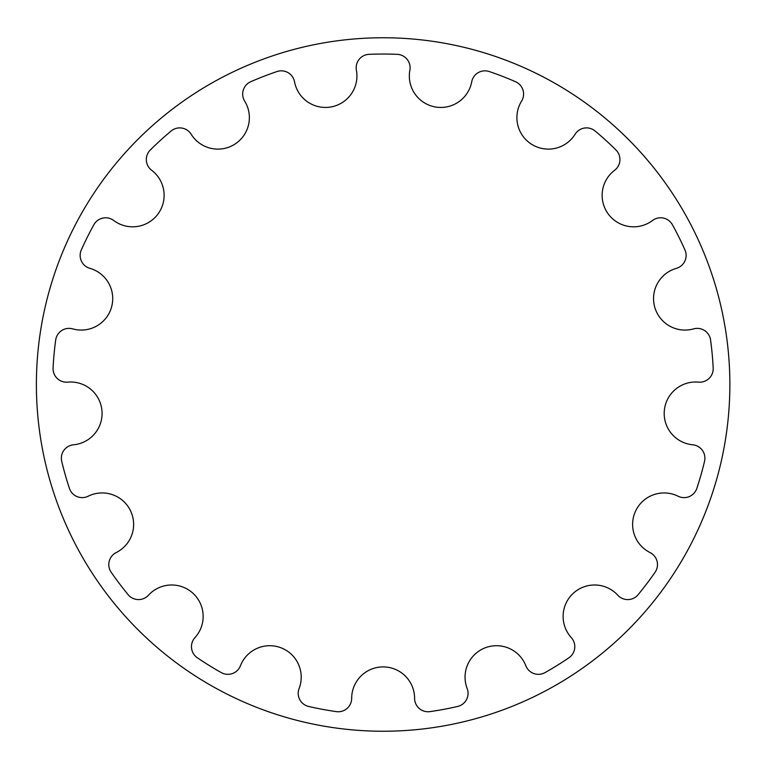 <?xml version="1.0" encoding="UTF-8"?>
<svg xmlns="http://www.w3.org/2000/svg" width="769" height="769" viewBox="0 0 769 769"><rect width="100%" height="100%" fill="white"/><g stroke="black" fill="none" stroke-linecap="round" stroke-linejoin="round"><path stroke-width="1.15" d="M356.393 70.239A31.462 31.462 0 0 1 331.237 106.91A31.462 31.462 0 0 1 294.537 81.802A13.458 13.458 0 0 0 276.994 71.546A330.459 330.459 0 0 0 250.732 81.725A13.458 13.458 0 0 0 244.677 101.124A31.462 31.462 0 0 1 234.468 144.399A31.462 31.462 0 0 1 191.173 134.248A13.458 13.458 0 0 0 171.112 131.028A330.459 330.459 0 0 0 150.301 149.993A13.458 13.458 0 0 0 151.656 170.276A31.462 31.462 0 0 1 157.77 214.311A31.462 31.462 0 0 1 113.735 220.492A13.458 13.458 0 0 0 93.866 224.731A330.459 330.459 0 0 0 81.312 249.935A13.458 13.458 0 0 0 89.906 268.352A31.462 31.462 0 0 1 111.515 307.216A31.462 31.462 0 0 1 72.68 328.882A13.458 13.458 0 0 0 55.685 340.013A330.459 330.459 0 0 0 53.08 368.053A13.458 13.458 0 0 0 67.749 382.126A31.462 31.462 0 0 1 101.941 410.559A31.462 31.462 0 0 1 73.555 444.79A13.458 13.458 0 0 0 61.722 461.313A330.459 330.459 0 0 0 69.431 488.392A13.458 13.458 0 0 0 88.185 496.216A31.462 31.462 0 0 1 130.336 510.376A31.462 31.462 0 0 1 116.234 552.546A13.458 13.458 0 0 0 111.178 572.232A330.459 330.459 0 0 0 128.144 594.697A13.458 13.458 0 0 0 148.455 595.225A31.462 31.462 0 0 1 192.884 593.197A31.462 31.462 0 0 1 194.961 637.616A13.458 13.458 0 0 0 197.354 657.793A330.459 330.459 0 0 0 221.299 672.615A13.458 13.458 0 0 0 240.428 665.762A31.462 31.462 0 0 1 281.118 647.834A31.462 31.462 0 0 1 299.103 688.495A13.458 13.458 0 0 0 308.629 706.451A330.459 330.459 0 0 0 336.303 711.623A13.458 13.458 0 0 0 351.673 698.319A31.462 31.462 0 0 1 383.135 666.906A31.462 31.462 0 0 1 414.597 698.319A13.458 13.458 0 0 0 429.958 711.623A330.459 330.459 0 0 0 457.642 706.451A13.458 13.458 0 0 0 467.158 688.495A31.462 31.462 0 0 1 485.152 647.834A31.462 31.462 0 0 1 525.842 665.762A13.458 13.458 0 0 0 544.971 672.615A330.459 330.459 0 0 0 568.906 657.793A13.458 13.458 0 0 0 571.3 637.616A31.462 31.462 0 0 1 573.386 593.197A31.462 31.462 0 0 1 617.805 595.225A13.458 13.458 0 0 0 638.116 594.697A330.459 330.459 0 0 0 655.092 572.232A13.458 13.458 0 0 0 650.026 552.546A31.462 31.462 0 0 1 635.925 510.376A31.462 31.462 0 0 1 678.075 496.216A13.458 13.458 0 0 0 696.839 488.392A330.459 330.459 0 0 0 704.539 461.313A13.458 13.458 0 0 0 692.715 444.79A31.462 31.462 0 0 1 664.329 410.559A31.462 31.462 0 0 1 698.521 382.126A13.458 13.458 0 0 0 713.18 368.053A330.459 330.459 0 0 0 710.585 340.013A13.458 13.458 0 0 0 693.59 328.882A31.462 31.462 0 0 1 654.755 307.216A31.462 31.462 0 0 1 676.364 268.352A13.458 13.458 0 0 0 684.958 249.935A330.459 330.459 0 0 0 672.404 224.731A13.458 13.458 0 0 0 652.525 220.492A31.462 31.462 0 0 1 608.49 214.311A31.462 31.462 0 0 1 614.604 170.276A13.458 13.458 0 0 0 615.969 149.993A330.459 330.459 0 0 0 595.158 131.028A13.458 13.458 0 0 0 575.087 134.248A31.462 31.462 0 0 1 531.802 144.399A31.462 31.462 0 0 1 521.584 101.124A13.458 13.458 0 0 0 515.528 81.725A330.459 330.459 0 0 0 489.267 71.546A13.458 13.458 0 0 0 471.724 81.802A31.462 31.462 0 0 1 435.023 106.91A31.462 31.462 0 0 1 409.867 70.239A13.458 13.458 0 0 0 397.217 54.339A330.459 330.459 0 0 0 369.053 54.339A13.458 13.458 0 0 0 356.393 70.239M729.868 384.5A346.732 346.732 0 0 0 209.764 84.215A346.732 346.732 0 0 0 209.764 684.785A346.732 346.732 0 0 0 729.868 384.5A346.732 346.732 0 0 1 209.764 684.785A346.732 346.732 0 0 1 209.764 84.215A346.732 346.732 0 0 1 729.868 384.5"/></g></svg>
